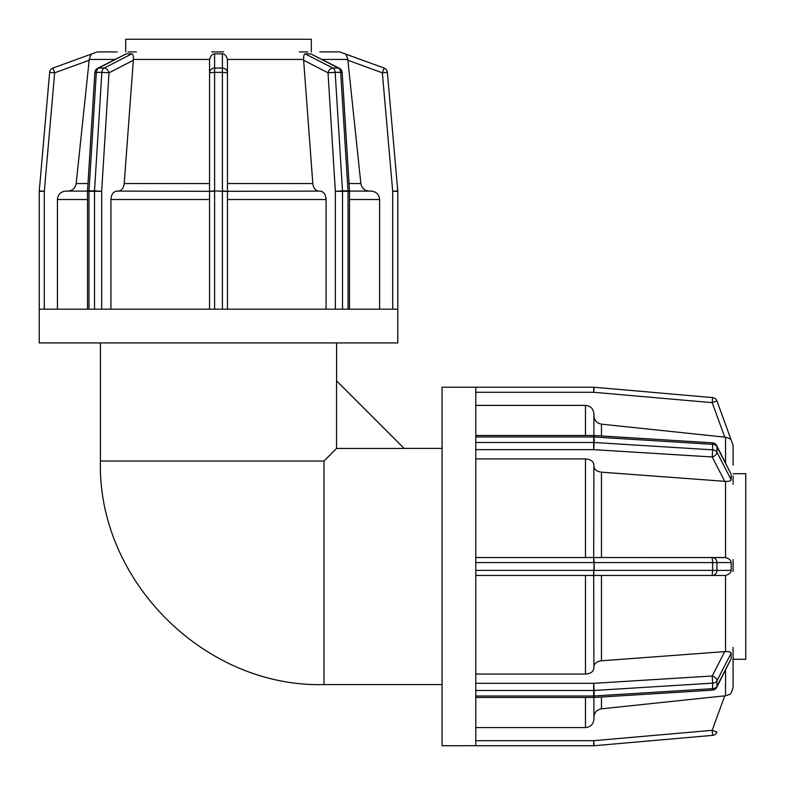 <?xml version="1.0" encoding="UTF-8"?>
<svg xmlns="http://www.w3.org/2000/svg" width="785" height="785" viewBox="0 0 785 785"><rect width="100%" height="100%" fill="white"/><g stroke="black" fill="none" stroke-linecap="round" stroke-linejoin="round"><path stroke-width="1.18" d="M336.539 448.461L404.177 448.461L336.539 380.823L336.539 448.461L323.96 461.04L323.96 684.589L442.063 684.589M387.388 72.367L382.344 72.809L384.071 68.059A5.063 5.063 0 0 1 387.388 72.367L397.75 190.873A5.063 5.063 0 0 1 397.769 191.314L392.706 191.314L397.75 190.873L387.388 72.367M369.254 191.098C364.544 190.716 361.738 188.204 360.845 183.543L347.775 59.454L347.863 60.259L382.344 72.809L392.706 191.314L392.706 309.192M319.74 51.908L339.719 51.908L384.071 68.059L345.007 53.841C345.832 54.018 346.754 55.892 347.775 59.454L322.233 59.454M227.473 309.192L227.473 191.314L222.41 191.314L222.41 309.192L342.505 309.192L342.505 191.314L335.352 191.314L342.495 190.873A5.063 3.582 90 0 1 342.505 191.314L348.03 191.314A5.063 3.582 -90 0 0 348.01 190.873L349.502 191A5.063 5.063 0 0 1 349.511 191.314L348.03 191.314L348.03 309.192L397.769 309.192L397.769 191.314L397.769 342.937L39.25 342.937L39.25 191.314A5.063 5.063 0 0 1 39.27 190.873L44.313 191.314L39.25 191.314L39.25 309.192L88.999 309.192L88.999 191.314L87.518 191.314A5.063 5.063 0 0 1 87.528 191L89.009 190.873A5.063 3.582 90 0 0 88.999 191.314L94.514 191.314A5.063 3.582 -90 0 1 94.524 190.873L101.667 191.314L94.514 191.314L94.514 309.192L214.609 309.192L214.609 191.314L209.546 191.314L209.546 309.192L209.546 199.527L110.94 199.527L110.94 309.192M379.597 309.192L379.597 199.527C379.086 194.405 376.27 191.599 371.148 191.098L349.502 191.098M305.198 53.841L310.723 53.841L338.345 68.059A5.063 3.366 -62.8 0 1 339.434 68.315A5.063 5.063 0 0 1 342.172 72.505L340.68 72.367A5.063 3.582 -90 0 0 338.345 68.059L332.82 68.059A5.063 3.582 90 0 1 335.166 72.367L328.022 72.809A5.063 3.366 -62.8 0 1 332.82 68.059L305.198 53.841C304.03 54.243 303.501 56.118 303.618 59.454L303.638 60.259L328.022 72.809L335.352 191.314L335.352 309.192M310.723 53.841L339.434 68.315M348.03 309.192L342.505 309.192M318.759 191.098C315.433 190.716 313.45 188.204 312.822 183.543L303.638 60.259M326.079 309.192L326.079 199.527C325.716 194.405 323.724 191.599 320.103 191.098L227.473 191.314L227.473 72.809L222.41 72.367L222.41 68.059A5.063 4.759 0 0 1 227.473 72.809L227.424 59.454L303.618 59.454M131.821 53.841L104.199 68.059A5.063 3.366 62.8 0 1 109.007 72.809L101.854 72.367A5.063 3.582 -90 0 1 104.199 68.059L98.684 68.059A5.063 3.582 90 0 0 96.339 72.367L94.857 72.505A5.063 5.063 0 0 1 97.585 68.315A5.063 3.366 62.8 0 1 98.684 68.059L126.306 53.841L131.821 53.841C132.94 54.047 133.46 55.921 133.411 59.454L124.207 183.543L209.546 183.543L209.546 60.259L209.546 191.314L214.609 190.873L214.609 72.367L209.546 72.809A5.063 4.759 0 0 1 214.609 68.059L214.609 72.367L222.41 72.367L222.41 190.873L227.473 191.314M209.546 60.259L209.605 59.454C210.557 55.892 212.225 54.018 214.609 53.841L222.41 53.841C224.873 54.096 226.541 55.97 227.424 59.454M222.41 309.192L214.609 309.192M209.546 191.314L116.916 191.098C113.295 191.599 111.303 194.405 110.94 199.527M126.306 53.841L97.585 68.315M94.514 309.192L88.999 309.192M299.419 51.908L307.494 51.908M211.714 51.908L223.166 51.908M127.984 51.908L136.109 51.908M227.473 72.809L227.473 183.543L312.822 183.543M117.279 51.908L97.311 51.908L52.948 68.059L54.675 72.809L49.641 72.367A5.063 5.063 0 0 1 52.948 68.059A5.063 5.063 0 0 0 49.641 72.367L39.27 190.873L49.641 72.367M124.207 183.543C123.569 188.204 121.587 190.716 118.26 191.098M52.948 68.059L92.012 53.841C91.148 54.096 90.226 55.97 89.245 59.454L89.166 60.259L89.245 59.454L114.796 59.454M307.779 51.908L300.626 51.908L307.779 51.908M223.578 51.908L213.451 51.908L223.578 51.908M136.404 51.908L129.24 51.908L136.404 51.908M44.313 309.192L44.313 191.314L54.675 72.809L89.166 60.259L76.174 183.543C75.281 188.204 72.485 190.716 67.775 191.098M87.518 191.098L65.871 191.098C60.749 191.599 57.933 194.405 57.423 199.527L57.423 309.192M125.718 51.908L125.718 39.25L311.302 39.25L311.302 51.908M712.633 735.359L712.191 730.325L716.94 732.052A5.063 5.063 0 0 1 712.633 735.359L594.127 745.73A5.063 5.063 0 0 1 593.686 745.75A5.063 5.063 0 0 0 594.127 745.73L593.686 740.687L475.808 740.687M593.902 717.225C594.284 712.515 596.796 709.718 601.457 708.826L725.546 695.755L724.741 695.834L712.191 730.325L593.686 740.687L593.686 745.75L475.808 745.75L593.686 745.75M733.092 687.689L731.159 692.988C730.982 693.803 729.108 694.725 725.546 695.755L725.546 670.204M475.808 745.691L442.063 745.75L442.063 387.231L593.686 387.231A5.063 5.063 0 0 1 594.127 387.25L593.686 392.294L593.686 387.231L475.808 387.231L475.808 436.97L593.686 436.97L593.686 435.489A5.063 5.063 0 0 1 594 435.498L594.127 436.99A5.063 3.582 180 0 0 593.686 436.97L593.686 442.495A5.063 3.582 0 0 1 594.127 442.504L593.686 449.648L593.686 442.495L475.808 442.495L475.808 562.59L593.686 562.59L593.686 557.527L594.127 562.59L593.686 575.454L593.686 570.391L475.808 570.391L475.808 690.486L593.686 690.486L593.686 683.333L594.127 690.476A5.063 3.582 180 0 1 593.686 690.486L593.686 696.001A5.063 3.582 0 0 0 594.127 695.991L594 697.472A5.063 5.063 0 0 1 593.686 697.482L593.686 696.001L475.808 696.001L475.808 745.691M475.808 727.577L585.473 727.577C590.595 727.067 593.401 724.251 593.902 719.129L593.902 697.482M731.159 653.179L731.159 658.693L716.94 686.316A5.063 3.366 27.2 0 1 716.685 687.415A5.063 5.063 0 0 1 712.495 690.143L712.633 688.661A5.063 3.582 0 0 0 716.94 686.316L716.94 680.801A5.063 3.582 180 0 1 712.633 683.146L712.191 675.993A5.063 3.366 27.2 0 1 716.94 680.801L731.159 653.179C730.756 652.011 728.882 651.481 725.546 651.589L724.741 651.609L712.191 675.993L593.686 683.333L475.808 683.333M731.159 658.693L716.685 687.415M475.808 696.001L475.808 690.486M593.902 666.74C594.284 663.413 596.796 661.431 601.457 660.793L724.741 651.609M475.808 674.06L585.473 674.06C590.595 673.697 593.401 671.705 593.902 668.084L593.686 575.454L712.191 575.454L712.633 570.391L716.94 570.391A5.063 4.759 90 0 1 712.191 575.454L724.741 575.454L712.191 575.454M712.633 562.59L712.191 557.527A5.063 4.759 90 0 1 716.94 562.59L712.633 562.59L712.633 570.391L594.127 570.391L594.127 562.59L712.633 562.59M731.159 479.802L716.94 452.18A5.063 3.366 152.8 0 1 712.191 456.978L712.633 449.834A5.063 3.582 0 0 1 716.94 452.18L716.94 446.655A5.063 3.582 180 0 0 712.633 444.32L712.495 442.828A5.063 5.063 0 0 1 716.685 445.566A5.063 3.366 152.8 0 1 716.94 446.655L731.159 474.277L731.159 479.802C730.953 480.911 729.079 481.44 725.546 481.382L601.457 472.177L601.457 557.527L725.546 557.576C729.255 558.684 731.129 560.353 731.159 562.59L731.159 570.391C731.051 572.677 729.177 574.345 725.546 575.395L724.741 575.454M724.741 557.527L475.808 557.527M475.808 575.454L593.686 575.454M475.808 570.391L475.808 562.59M593.686 557.527L593.902 464.897C593.401 461.276 590.595 459.284 585.473 458.921L475.808 458.921M731.159 474.277L716.685 445.566M475.808 442.495L475.808 436.97M733.092 687.67L733.092 655.465M733.092 647.399L733.092 667.721M733.092 559.695L733.092 571.146M733.092 475.965L733.092 484.09M601.457 472.177C596.796 471.549 594.284 469.567 593.902 466.241M733.092 655.76L733.092 648.596L733.092 655.76M733.092 571.549L733.092 561.422L733.092 571.549M594.127 387.25L712.633 397.612A5.063 5.063 0 0 1 716.94 400.929L712.191 402.656L712.633 397.612A5.063 5.063 0 0 1 716.94 400.929L731.159 439.992C730.904 439.129 729.029 438.207 725.546 437.225L724.741 437.137L725.546 437.225L725.546 462.767M733.092 484.374L733.092 477.221L733.092 484.374M733.092 465.26L733.092 445.281L716.94 400.929M475.808 392.294L593.686 392.294L712.191 402.656L724.741 437.137L601.457 424.155C596.796 423.262 594.284 420.456 593.902 415.746M593.902 435.498L593.902 413.852C593.401 408.73 590.595 405.914 585.473 405.403L475.808 405.403M733.092 473.698L745.75 473.698L745.75 659.282L733.092 659.282M100.411 342.937L100.411 461.04L323.96 461.04M335.166 72.367L340.68 72.367L348.01 190.873L342.495 190.873L335.166 72.367M222.41 53.841L222.41 68.059L214.609 68.059L214.609 53.841M222.41 191.314L214.609 190.873L222.41 191.314M96.339 72.367L101.854 72.367L94.524 190.873L89.009 190.873L96.339 72.367M101.667 309.192L101.667 191.314L109.007 72.809L133.391 60.259M133.411 59.454L209.605 59.454M87.989 183.543L76.174 183.543M360.845 183.543L349.04 183.543M57.423 199.527L87.518 199.527M227.473 199.527L326.079 199.527M349.511 199.527L379.597 199.527M712.633 683.146L712.633 688.661L594.127 695.991L594.127 690.476L712.633 683.146M731.159 570.391L716.94 570.391L716.94 562.59L731.159 562.59M712.633 444.32L712.633 449.834L594.127 442.504L594.127 436.99L712.633 444.32M475.808 449.648L593.686 449.648L712.191 456.978L724.741 481.362M725.546 575.395L725.546 651.589M725.546 481.382L725.546 557.576M601.457 435.96L601.457 424.155M601.457 660.793L601.457 575.454M601.457 708.826L601.457 697.011M585.473 405.403L585.473 435.489M585.473 458.921L585.473 557.527M585.473 575.454L585.473 674.06M585.473 697.482L585.473 727.577M336.608 380.823L336.608 342.937M100.411 461.04C97.311 580.478 204.522 687.689 323.96 684.589M349.511 191.314L349.511 309.192M342.172 72.505L349.502 191M87.528 191L94.857 72.505M87.518 309.192L87.518 191.314M404.177 448.392L442.063 448.392M593.686 697.482L475.808 697.482M712.495 690.143L594 697.472M594 435.498L712.495 442.828M475.808 435.489L593.686 435.489"/></g></svg>
